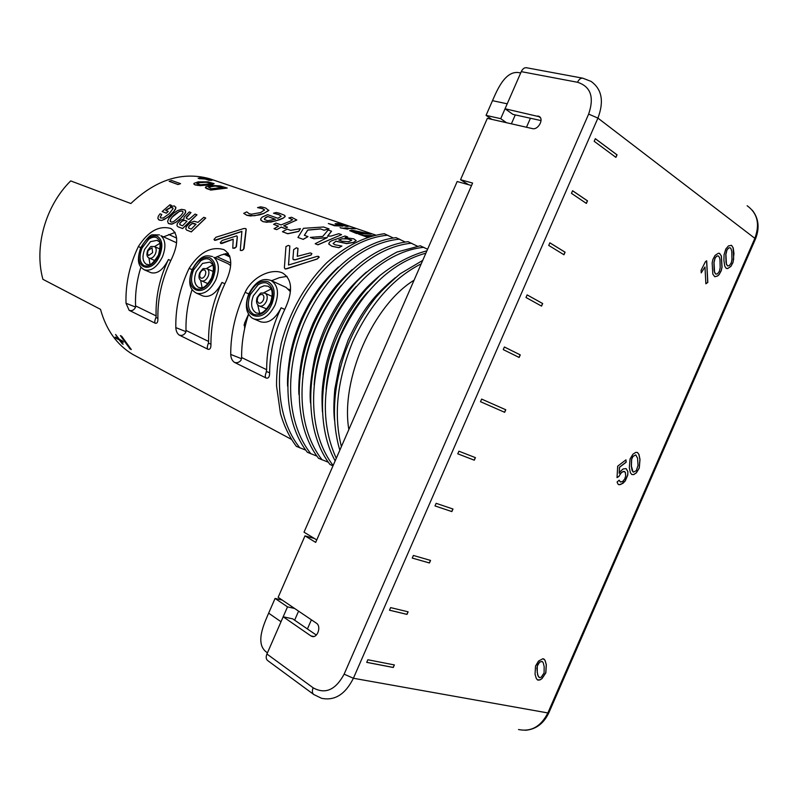 <?xml version="1.0" encoding="UTF-8"?>
<svg xmlns="http://www.w3.org/2000/svg" width="798" height="798" viewBox="0 0 798 798"><rect width="100%" height="100%" fill="white"/><g stroke="black" fill="none" stroke-linecap="round" stroke-linejoin="round"><path stroke-width="1.2" d="M287.081 276.347L279.31 277.684L271.579 280.736M228.338 253.245L221.355 254.961L214.971 257.694M175.131 232.408L163.69 236.807M176.538 242.762L160.887 235.659C165.635 240.008 166.154 247.081 162.443 256.866C157.136 267.21 151.111 271.539 144.348 269.834L150.992 272.687C157.346 274.223 163.161 269.834 168.428 259.52L170.812 260.577M230.592 265.544L228.108 263.719L213.774 257.275C219.061 261.963 219.769 269.455 215.889 279.759C210.293 290.602 203.779 295.061 196.348 293.135L203.071 296.018C210.093 297.784 216.378 293.255 221.954 282.442L224.906 283.759M290.322 291.609L286.093 287.43L270.851 280.397C277.943 284.896 279.33 293.125 275.031 305.075C269.096 316.487 262.023 321.085 253.824 318.891L260.617 321.794C268.397 323.828 275.24 319.16 281.145 307.799L284.776 309.415M375.629 235.051L209.555 178.712C182.353 171.321 156.119 179.59 130.842 203.52L70.693 180.907C45.386 205.904 33.915 247.081 42.922 279.32L100.508 309.345C106.194 329.923 116.937 344.936 132.737 354.392L291.479 439.389M296.367 446.351L305.744 450.132M307.36 452.276L316.916 456.127M318.552 458.311L328.307 462.232M329.963 464.466L332.995 465.842M393.264 237.984L384.307 233.704M427.598 249.245L420.247 245.784M417.344 246.143L408.047 241.684M405.194 242.023L396.067 237.654M288.637 289.185L290.492 289.923M304.018 532.176L457.174 181.525L471.528 185.535L316.756 539.907L304.018 532.176M491.847 119.381L486.062 115.371L492.486 100.668C496.994 90.503 505.244 69.925 519.428 72.718L520.685 72.957M267.44 652.834L266.532 652.175C254.672 643.627 264.228 623.438 268.647 613.163L275.081 598.43L282.163 600.046M316.726 539.977L314.242 538.381M414.072 280.208C373.065 305.185 340.317 379.619 348.846 429.543M395.19 277.774C374.352 295.15 362.761 308.856 348.167 339.988L339.838 363.569L334.821 389.135C333.664 402.142 333.564 412.526 334.522 420.267M380.726 274.811C368.536 285.185 365.554 288.686 359.02 296.457C349.664 308.277 341.823 321.474 335.489 336.038C331.05 346.651 327.13 359.868 325.913 365.614C322.033 385.713 321.464 392.756 322.402 411.728M356.217 286.532C333.504 310.681 316.257 350.711 314.133 384.905M366.352 272.098C348.147 288.278 337.933 300.577 324.606 328.567C319.659 340.696 316.357 350.412 314.711 357.704C310.761 377.294 309.375 392.426 310.542 403.1M341.344 285.255C319.948 310.891 307.16 340.726 302.991 374.761M352.277 269.475C335.369 285.006 325.784 296.666 313.085 323.21C308.347 334.701 305.155 343.948 303.499 350.94C299.669 366.302 298.193 385.384 298.951 394.621M338.392 267.021C322.761 281.894 313.784 292.926 301.724 318.073C295.45 333.145 293.026 341.055 290.292 354.172C288.068 368.038 287.17 378.711 287.609 386.172M120.398 335.589L129.964 348.856L131.301 349.564L121.735 336.297L120.398 335.589M122.413 343.938L119.261 339.988L115.171 337.105L118.413 338.811L115.58 334.492L119.331 339.3L122.593 341.015L123.441 342.192L120.179 340.467L123.161 344.237M288.836 217.944L292.507 219.649L290.322 221.156L281.056 224.906L276.058 223.121L273.594 224.328L278.592 226.123L274.053 228.707L276.657 229.654L281.225 227.161L284.996 228.517L287.45 227.191L283.679 225.844L296.796 220.009L291.559 217.246L288.836 217.944L292.537 219.819M283.809 225.884L296.806 219.919M284.996 228.517L287.45 227.191M273.594 224.328L278.482 226.173M317.913 244.727L341.574 234.642L317.943 244.826L315.17 243.739L317.943 244.826M327.619 236.158L331.519 231.25L328.197 229.984L322.741 236.417L310.342 237.405L313.863 238.762L327.08 237.644M298.003 237.485L303.23 239.38L298.003 237.485M324.058 230.133L329.025 228.896L324.068 230.243L320.467 228.876L324.068 230.243M304.427 235.33L307.749 230.113L320.477 228.986M303.2 239.28L307.988 236.607L303.23 239.38M282.442 231.739L287.779 233.764L298.731 231.43L300.457 228.657L290.632 230.373L287.19 229.136L282.442 231.739L287.749 233.664L298.711 231.32L300.457 228.657M268.816 210.223L263.659 213.535L259.151 214.961L250.412 215.989L246.871 215.31L243.719 213.345L246.851 215.211L254.602 215.739L263.649 213.435L268.756 210.532L265.784 208.069L263.4 207.37L260.657 206.832L257.564 207.6L262.632 208.727L264.587 210.093M260.667 219.709L263.101 221.744L270.941 222.073L279.599 219.729L283.31 218.133L285.195 216.238M273.505 213.216L279.011 214.632L281.105 216.358L277.913 218.293L267.589 214.642L262.263 217.056L260.737 218.772L260.986 220.348L263.081 221.644L266.692 222.263L275.36 221.006L283.3 218.034L285.076 216.647L284.726 215.36L279.15 213.166L276.198 212.497L273.505 213.216L279.021 214.732L281.135 216.188M345.424 237.644L347.609 236.896L345.055 236.008L331.769 240.727L329.404 242.203L328.816 244.118L331.848 246.173L338.891 247.699L341.883 246.063L338.871 247.599M333.095 243.46L335.928 241.265L346.751 243.619L353.564 242.422L356.207 240.607M328.726 243.859L331.868 246.273L338.891 247.699M328.327 223.52L334.462 225.744L342.96 226.113L338.003 224.697L336.766 224.078L338.512 224.009L346.452 226.423L348.118 226.393L345.953 225.505L337.414 223.52L335.07 223.769L340.287 225.525L334.641 225.255L328.327 223.52L334.482 225.635L342.98 226.004M335.06 223.749L339.489 225.465M345.315 226.043L348.098 226.482M345.255 227.989L355.469 228.787L344.936 227.879L348.197 228.996L347.31 229.116L340.955 227.919L347.31 229.116M355.469 228.787L340.946 228.019M371.18 234.123L356.546 233.505L349.654 230.642L351.669 230.153L371.18 234.123L356.556 233.395M349.644 230.612L356.546 233.505M371.728 236.008L365.544 235.989M373.055 235.659L364.008 235.46L358.591 234.093L367.519 237.265M165.785 210.453L170.872 207.51L172.967 208.019M162.154 211.54L166.363 213.186L168.228 211.43L165.685 210.413L167.091 209.325L170.832 207.43L172.398 207.5L173.126 208.547L169.136 213.764L163.261 218.014L160.528 217.974L160.189 217.126L161.804 214.463L160.069 213.804L158.353 216.128L157.824 218.383L159.311 220.128L161.595 220.418L164.398 219.46L169.246 216.029L173.924 211.35L175.909 207.899L174.443 205.954L170.293 206.333L171.41 205.345L169.894 204.777L162.154 211.54L166.313 213.106L168.188 211.35M170.523 206.243L171.41 205.345M158.503 219.669L161.645 220.487L167.65 217.455L173.964 211.43L175.59 209.006L175.799 207.091M160.558 217.984L160.248 217.196L161.804 214.463M168.388 223.49L171.361 224.238L176.009 222.223L181.006 218.153L185.116 213.455L185.744 211.989L184.946 209.954L181.525 209.335L177.545 210.582L173.445 213.325L169.016 218.063L167.58 221.265L168.388 223.49L172.388 223.989L175.959 222.153L180.956 218.083L185.066 213.375L185.645 210.852M177.774 226.662L182.622 228.577L196.966 214.842L195.091 214.083L188.917 219.41L186.941 218.672L186.163 217.964L186.542 217.006L190.981 212.567L189.256 211.929L184.039 217.166L183.999 218.951L180.208 220.328L177.346 223.41L176.937 225.595L177.774 226.662L182.562 228.507L196.916 214.752M186.213 218.014L190.981 212.567M186.622 230.073L191.311 231.929L205.734 218.073L203.829 217.305L197.944 222.383L194.203 221.255L190.064 222.782L186.273 226.682L185.774 228.996L186.622 230.073L191.251 231.859L205.694 217.994M232.886 248.218L234.782 248.208L236.477 246.452L237.345 236.777L236.747 235.859L222.253 240.417L220.248 242.642L221.654 243.58L233.206 239.26M240.447 250.452L242.432 250.333L244.048 248.547L246.203 229.375L245.634 228.527L243.839 228.517L215.989 237.235L213.984 239.43L215.48 240.328L241.884 231.47M297.305 256.318L298.023 248.547L296.497 247.769L293.654 249.614L292.906 258.821L293.504 259.759L295.34 259.819L310.981 255.081M311.09 255.001L311.868 253.634L310.312 252.916L297.255 256.338L297.953 248.318M317.085 259.081L319.14 257.255L318.582 256.407L317.135 256.348L288.507 265.026L289.834 246.013L288.367 245.405L285.953 246.552L284.377 267.759L285.345 269.016L317.085 259.081L319.06 256.856M288.567 265.006L289.814 245.944M180.557 183.64L178.094 184.577L180.557 183.64L171.6 180.478L169.136 181.316L178.084 184.488M169.136 181.316L178.094 184.577M193.934 183.39L193.984 184.258L195.301 184.976L200.148 185.655L211.679 184.707L214.143 183.65L207.859 181.834L198.034 181.894L193.934 183.39L194.493 184.538L197.505 185.395L208.737 184.976L214.143 183.65M205.345 187.49L210.662 190.084L227.201 188.049L220.118 185.914L211.869 185.415L205.844 186.742L205.575 187.889L207.131 188.847M203.47 178.433L199.799 177.186L201.714 177.296L212.727 180.089L207.59 179.301M209.335 180.328L205.236 178.932L199.47 178.652L205.226 179.031L209.325 180.428M199.819 177.086L203.879 178.473L198.113 178.183L199.46 178.752M126.014 303.25C125.426 283.978 129.545 265.086 138.343 246.582C148.228 231.27 159.051 225.245 170.832 228.487C178.602 233.784 178.612 244.457 170.842 260.507C161.785 279.599 157.465 299.041 157.894 318.841C157.964 322.033 157.126 323.519 155.411 323.3L129.136 310.312L126.014 303.25L135.51 307.06M245.126 292.317C252.507 276.317 272.078 267.968 282.622 273.016C292.397 279.39 293.125 291.489 284.826 309.315C274.841 330.482 269.774 351.858 269.604 373.444C269.554 376.905 268.467 378.461 266.342 378.122L234.293 362.292C232.078 360.636 230.891 358.023 230.722 354.442C230.662 333.464 235.47 312.756 245.126 292.317L248.757 293.923M189.116 268.327C199.49 252.238 211.091 246.003 223.939 249.634C232.637 255.44 232.966 266.781 224.946 283.669C215.44 303.749 210.772 324.108 210.941 344.766C210.951 348.088 210.004 349.604 208.098 349.334L179.151 335.03C177.136 333.504 176.019 331.02 175.809 327.599C175.47 307.509 179.899 287.749 189.116 268.327L192.069 269.634M530.421 118.244L526.481 127.261M511.388 123.82L515.289 114.902M294.632 620.186L298.582 611.138M311.4 619.807L307.41 628.954M294.602 608.455L287.509 606.869L275.081 598.43M287.509 606.869L281.016 621.752L268.647 613.163M486.062 115.371L500.725 118.673L507.209 103.82L492.486 100.668M500.725 118.673L506.491 122.712M140.917 267.111C136.847 280.138 135.062 293.066 135.58 305.903L135.411 307.509C133.894 310.223 131.84 311.18 129.256 310.362L129.136 310.312M155.291 323.24C154.463 322.462 154.682 320.557 155.929 317.534L156.109 315.898C155.53 296.766 159.63 277.973 168.428 259.52M244.637 328.646L244.517 323.26L248.537 314.053M248.607 314.173C243.799 328.806 241.475 343.26 241.634 357.534L240.946 360.397C238.991 362.511 236.826 363.17 234.452 362.362L234.293 362.292M266.173 378.053C265.026 377.215 264.996 375.439 266.103 372.716L266.652 369.723C266.642 348.876 271.47 328.237 281.145 307.799M190.124 296.198L188.986 300.826M192.089 289.524C187.68 303.3 185.655 316.946 186.014 330.452L185.824 332.138C184.228 334.98 182.054 335.968 179.281 335.09L179.151 335.03M207.959 349.275C206.961 348.387 207.121 346.362 208.418 343.17L208.617 341.464C208.298 321.514 212.737 301.844 221.954 282.442M144.169 265.724C139.54 262.602 138.812 256.717 141.984 248.088L148.737 239.23C151.71 237.215 154.283 236.667 156.468 237.585C161.206 240.587 161.974 246.482 158.792 255.28C154.493 263.599 149.625 267.081 144.169 265.724M253.724 314.392C248.028 310.681 246.901 304.048 250.343 294.482L258.083 284.826C261.564 282.672 264.647 282.163 267.32 283.29C273.145 286.851 274.332 293.514 270.881 303.28C266.063 312.447 260.348 316.158 253.724 314.392M196.208 288.846C191.091 285.445 190.173 279.21 193.475 270.133L200.687 260.896C203.899 258.811 206.712 258.273 209.116 259.29C214.363 262.562 215.32 268.816 212.009 278.073C207.47 286.791 202.193 290.382 196.208 288.846M159.75 243.43L154.553 246.592M270.981 289.046L263.669 292.796M212.597 265.086L206.463 268.507M148.937 257.954L150.004 264.397M257.694 304.756L259.699 313.295M266.652 308.896L259.32 305.983C262.063 306.721 264.427 305.185 266.402 301.385C267.839 297.405 267.37 294.661 264.996 293.155L272.108 296.447M200.617 280.278L202.113 287.649M207.939 283.629L201.585 280.876C204.069 281.524 206.243 280.038 208.108 276.427C209.485 272.647 209.106 270.063 206.971 268.687C202.094 268.806 204.098 267.091 199.68 272.796C198.303 276.986 198.931 279.679 201.585 280.876M148.009 250.662L152.019 247.779L152.647 252.647L148.618 255.54L147.48 253.694L148.009 250.662M257.694 297.634C259.001 295.11 260.567 294.083 262.392 294.552C263.998 295.539 264.328 297.375 263.36 300.058C262.043 302.592 260.477 303.609 258.642 303.13L257.195 301.016L257.694 297.634M200.108 272.976C201.345 270.582 202.782 269.584 204.448 269.993C205.884 270.901 206.143 272.627 205.226 275.16C203.989 277.574 202.532 278.562 200.877 278.143L199.6 276.168L200.108 272.976M198.113 178.183L199.47 178.652M211.231 180.538L207.131 179.141L212.727 180.089M227.201 188.049L210.662 190.084M207.121 188.747L210.662 189.984M223.051 187.4L214.961 186.054L208.607 187.221L211.031 188.787L223.051 187.4M222.762 187.4L220.896 186.702M220.886 186.802L219.789 186.443M219.779 186.542L218.612 186.243M218.602 186.343L217.375 186.124M217.365 186.213L214.961 186.054M214.961 186.153L212.388 186.233M212.388 186.333L209.864 186.692M209.864 186.792L208.607 187.321M208.767 184.009L211.051 183.161L205.954 182.243L199.211 182.732L196.877 183.799L200.607 184.747L208.767 184.009M211.041 183.261L210.473 182.922M210.463 183.021L209.595 182.662M209.585 182.762L208.428 182.463M208.428 182.562L207.32 182.323M207.31 182.423L205.954 182.243M205.944 182.333L203.61 182.233M203.6 182.333L201.266 182.393M201.256 182.493L199.211 182.732M199.211 182.832L197.505 183.201M197.505 183.291L196.996 183.49M284.906 268.816L286.592 268.866L317.045 258.991M293.056 259.32L295.13 259.779L310.941 254.991M311.29 254.831L311.809 253.475M214.492 240.298L241.894 231.36L240.278 250.263M240.338 250.323L241.644 250.552L243.42 249.575M243.59 249.375L246.103 228.946M220.617 243.44L233.206 239.161L232.777 248.078M232.946 248.268L235.879 247.38M236.058 247.181L237.295 236.597M196.039 224.188L192.128 223.56L188.827 226.482L188.667 228.038L191.201 229.156L196.039 224.188M195.989 224.228L194.273 223.52M194.323 223.6L193.286 223.29M193.335 223.37L192.128 223.56M192.178 223.639L190.981 224.268M191.031 224.348L189.764 225.385M189.814 225.465L188.827 226.482M188.877 226.562L188.518 227.39M188.567 227.46L188.717 228.068M187.021 221.206L184.897 220.408L182.263 220.966L179.949 223.241L179.879 224.667L182.533 225.834L187.021 221.206M186.981 221.255L184.897 220.408M184.946 220.477L183.46 220.428M183.51 220.497L182.263 220.966M182.313 221.036L180.807 222.123M180.857 222.193L179.949 223.241M179.999 223.31L179.66 223.999M179.71 224.068L179.919 224.697M180.817 215.55L182.902 212.837L182.902 211.52L181.425 210.971L179.261 211.48L172.049 217.236L170.612 219.241L170.383 221.605L171.769 222.143L173.844 221.485L180.817 215.55M182.922 211.59L182.313 211.171M182.353 211.251L181.425 210.971M181.465 211.051L179.261 211.48M179.301 211.56L176.897 212.867M176.947 212.936L175.789 213.665M175.839 213.744L173.745 215.36M173.794 215.44L172.049 217.236M172.099 217.305L170.612 219.241M170.662 219.31L170.154 220.946M170.213 221.016L170.423 221.635M358.591 234.093L367.698 237.215M368.427 236.976L365.265 235.889L372.077 235.919M352.935 230.572L351.399 230.881L356.516 232.896L362.412 232.886L352.935 230.572L351.399 230.881M362.023 232.866L352.916 230.682M340.048 227.6L340.955 227.919M348.197 228.996L347.329 229.006M336.766 224.078L338.532 223.909L346.422 225.964M341.883 246.063L334.901 244.767L333.135 243.58L335.918 241.166L346.741 243.51L353.554 242.323L356.197 240.657L353.674 238.802L345.075 237.634L347.609 236.896M342.372 241.275L348.686 241.704L351.719 240.228L347.459 238.831L341.953 238.802L338.751 239.989L342.372 241.275M351.499 240.038L347.459 238.941L341.953 238.802M341.963 238.911L338.891 240.048M264.457 218.592L264.517 219.58L267.729 220.737L275.39 219.26L267.639 216.507L265.534 217.535L264.377 219.26M275.25 219.31L267.639 216.507M267.659 216.617L264.477 218.692M257.564 207.6L262.632 208.627L264.547 209.864L260.776 212.507L251.55 214.193L249.305 213.774L246.752 211.879L243.719 213.345M307.988 236.607L304.357 235.31L307.739 230.014L320.467 228.876M329.025 228.896L323.569 227.001L303.499 228.308L297.973 237.385M341.574 234.642L338.811 233.684L331.16 236.038L327.529 236.168L331.519 231.151M313.863 238.762L327.37 237.525L315.17 243.739M310.342 237.405L313.843 238.662M276.657 229.654L281.205 227.061L284.976 228.418M274.023 228.607L276.637 229.565M120.179 340.467L123.311 342.023M119.261 339.988L122.483 343.868M116.019 338.272L119.331 339.918M115.361 337.205L116.089 338.202M118.413 338.811L115.74 334.581M129.964 348.856L131.111 349.354M120.558 335.679L130.034 348.786M480.506 401.693L504.655 412.317L505.772 409.763L481.643 399.09L480.506 401.693M366.721 662.37L393.274 667.487L394.392 664.934L367.858 659.756L366.721 662.37M594.181 141.286L615.916 157.386L617.034 154.842L595.318 138.682L594.181 141.286M389.484 610.211L406.99 614.39L408.117 611.817L390.621 607.607L389.484 610.211M412.247 558.061L429.434 562.979L430.551 560.415L413.384 555.458L412.247 558.061L429.334 562.929L430.441 560.376M435.01 505.932L451.868 511.588L452.985 509.014L436.147 503.329L435.01 505.932L451.768 511.538L452.885 508.984M457.763 453.803L474.291 460.197L475.418 457.633L458.9 451.199L457.763 453.803L474.192 460.147L475.309 457.593M503.249 349.594L519.139 357.454L520.266 354.891L504.386 346.99L503.249 349.594M525.992 297.494L541.553 306.103L542.68 303.539L527.129 294.891L525.992 297.494M571.458 193.345L586.37 203.42L587.498 200.857L572.595 190.742L571.458 193.345M548.725 245.415L563.967 254.762L565.084 252.188L549.862 242.811L548.725 245.415M705.871 283.789L707.816 282.432L706.689 260.806L705.422 261.684L701.083 270.313L701.223 272.876L704.983 266.971L705.871 283.789M727.666 268.557L730.868 266.442L733.013 262.502L733.97 253.435L733.202 247.879L731.547 245.315L728.474 245.914L725.801 248.986L724.075 254.742L723.896 260.387L724.694 265.904L725.921 268.098L727.666 268.557L730.769 266.412L732.903 262.472L733.671 259.001L733.093 247.849L731.547 245.315M637.093 452.376L635.657 452.446L632.944 454.192L630.031 459.03L629.323 467.698L630.38 472.685L631.787 474.501L633.702 474.611L636.395 472.845L639.278 468.057L640.006 459.478L638.979 454.461L637.582 452.596M542.939 658.679L538.51 661.083L535.518 666.081L535.049 674.25L536.366 678.689L537.952 680.135L540.027 679.906L542.012 678.609L545.852 672.844L546.341 664.754L545.054 660.275L542.939 658.679M719.706 253.425L718.37 253.255L715.088 255.38L712.913 259.39L712.155 262.941L712.823 274.143L714.818 276.756L717.631 275.968L719.118 274.632L721.272 270.672L722.03 267.17L721.402 255.978L719.287 253.265M620.654 471.089L619.148 473.254L619.537 467.279L626.181 462.202L625.961 459.848L617.682 466.172L617.034 477.623L618.989 476.396L620.575 473.404L623.278 471.389L625.333 472.256L625.692 476.017L624.704 479L622.749 481.384L620.415 482.042L619.198 480.177L617.073 482.012L618.001 484.117L619.218 484.765L622.939 483.359L625.313 480.875L627.767 475.039L627.866 471.538L626.151 468.626L623.218 468.915L620.654 471.089M313.804 636.495L310.871 635.896L283.18 616.794L266.931 654.011C265.774 656.963 266.013 659.138 267.619 660.525L313.744 694.499C312.138 693.113 311.938 690.878 313.145 687.806L266.931 654.011M313.744 694.499L321.554 698.3C334.731 701.013 345.334 694.33 353.394 678.26L344.128 674.17L588.645 114.084L597.921 118.104L754.848 238.333L547.857 712.943L353.394 678.26L597.921 118.104C604.196 101.416 601.911 89.177 591.079 81.406L582.799 78.194L526.471 67.74C524.376 67.511 522.64 68.808 521.264 71.64L505.044 108.767L539.667 116.817M468.556 184.697L460.536 179.71L487.339 118.353L532.386 128.598C538.171 130.293 544.326 118.942 539.019 116.348M460.536 179.71L472.606 183.051L315.679 542.391L304.986 535.867L278.143 597.323L316.417 623.198C321.624 626.28 317.424 638.56 311.898 636.395L312.666 636.555M310.871 635.896L311.898 636.395M283.18 616.794L292.657 618.829L316.337 635.078M541.034 120.578L512.944 114.393L505.044 108.767M314.222 538.451L304.986 535.867M714.779 276.746L717.532 275.938L719.008 274.602L721.173 270.642L721.931 267.14L721.292 255.949L719.606 253.395M718.14 255.819L716.564 256.218L715.008 258.063L713.911 262.482L714.13 270.313L714.719 272.806L715.966 274.203M717.532 273.824L715.756 274.113L714.569 272.068L714.01 262.512L715.118 258.093L716.664 256.248L718.08 255.809L719.407 257.255L719.976 259.759L720.185 267.649L719.447 271.15L717.532 273.824M537.383 679.866L539.937 679.846L541.922 678.549L545.762 672.784L546.251 664.694L544.964 660.225L543.887 658.978M542.002 661.323L543.179 662.619L544.166 666.579L544.086 672.923L541.184 677.233L539.628 677.652L538.241 676.325L537.234 672.415L537.293 666.051L539.628 662.121L542.201 661.442L539.538 662.061L537.503 665.003L536.884 668.315L537.653 674.918L539.139 677.442M631.767 474.491L633.602 474.571L636.295 472.805L639.178 468.017L639.906 459.429L638.879 454.421L637.482 452.556M633.033 471.927L631.398 466.112L631.657 459.299L633.033 456.386L635.836 454.91L632.934 456.346L631.557 459.259L631.298 466.062L632.086 470.431L633.133 471.967M635.757 454.88L637.572 458.192L638.031 465.453L636.295 470.69L633.403 472.127M726.629 268.517L727.567 268.527M729.971 247.689L728.444 248.078L726.908 249.904L725.801 254.303L725.99 262.103L726.559 264.587L727.796 266.003M729.312 265.614L727.577 265.894L726.419 263.849L725.911 254.333L727.008 249.934L728.544 248.108L729.941 247.679L730.978 248.567L731.786 251.629L731.956 259.49L731.217 262.971L729.312 265.614M618.62 484.586L620.834 484.476L625.213 480.825L627.667 475L627.866 471.538M627.767 471.498L626.101 468.606M620.395 482.032L619.128 480.236M617.034 477.513L618.889 476.356L621.732 472.127L624.555 471.438M619.148 473.254L619.438 467.239L626.081 462.162L625.871 459.917M701.223 272.726L704.983 266.971M705.871 283.689L707.706 282.402L706.589 260.876M504.555 412.267L505.663 409.723L481.643 399.09M366.741 662.32L393.185 667.427L394.282 664.914M615.827 157.326L616.924 154.812L595.298 138.722M389.504 610.181L406.9 614.33L408.007 611.787M519.039 357.404L520.156 354.851L504.386 347M541.463 306.053L542.57 303.499L527.119 294.911M586.281 203.36L587.388 200.827L572.575 190.782M563.877 254.702L564.984 252.158L549.852 242.841M230.762 263.031L216.956 256.677M223.719 254.043L230.093 257.006M225.265 253.634L229.634 255.669M243.919 325.065L245.305 325.694M176.687 238.133L168.727 234.472M159.52 234.911L152.997 234.812C150.623 234.253 146.553 238.512 140.767 247.57C134.912 265.096 141.535 267.759 144.348 269.834M212.268 256.457L212.517 256.567C208.049 255.879 201.844 252.427 192.109 269.554C186.094 287.18 193.026 290.981 196.348 293.135M270.562 280.278L270.851 280.397C266.153 279.091 257.934 276.966 248.796 293.824C244.717 304.786 246.961 310.801 247.52 311.898C249.255 315.709 251.36 318.033 253.824 318.891M421.224 263.819C393.274 277.973 370.541 303.709 353.035 341.015C337.215 379.559 333.345 414.751 341.404 446.571M425.883 253.166C390.92 262.931 362.561 290.382 340.806 335.509C321.843 382.471 320.337 423.409 336.277 458.321M423.808 247.31C387.15 250.911 348.866 283.689 327.439 333.315C306.921 383.439 309.564 434.73 333.135 465.513M411.569 243.2C374.841 246.672 336.586 279.28 315.409 328.666C295.16 378.471 298.213 429.494 322.153 459.907M399.559 239.161C362.871 242.502 324.796 274.731 303.809 323.629C283.749 372.965 286.941 423.578 310.911 453.853M387.768 235.201C351.12 238.412 313.225 270.273 292.427 318.701C272.557 367.559 275.879 417.783 299.888 447.917M140.727 247.649L138.343 246.582M135.58 305.903L156.109 315.898M230.722 354.442L241.545 358.711M241.634 357.534L266.652 369.723M175.809 327.599L185.934 331.629M186.014 330.452L208.617 341.464M269.604 372.766L266.422 371.509M157.884 318.312L155.929 317.534M210.931 344.167L208.418 343.17M141.126 247.719C145.735 238.622 151.061 234.762 157.106 236.128C162.383 239.4 163.241 245.914 159.68 255.659C151.211 275.988 131.969 267.2 141.126 247.719M249.295 294.033C254.452 284.018 260.687 279.899 268.018 281.684C274.522 285.564 275.839 292.916 271.968 303.739C262.632 326.252 239.121 315.519 249.295 294.033M192.527 269.734C197.395 260.198 203.151 256.208 209.784 257.764C215.63 261.325 216.697 268.228 212.986 278.492C204.108 299.849 182.892 290.163 192.527 269.734M144.697 249.275L150.523 241.644L157.306 240.288C157.864 242.343 162.503 238.592 158.413 255.121C148.987 269.415 148.987 263.44 146.623 264.477C142.573 261.834 141.924 256.766 144.697 249.275M253.345 295.799L260.018 287.47L264.238 285.764L268.148 286.233C269.894 287.809 274.791 289.285 270.342 303.05C262.991 315.988 258.682 313.115 256.318 312.966C251.32 309.824 250.333 304.098 253.345 295.799M196.328 271.38L202.552 263.42L209.954 262.113C211.101 263.709 215.949 263.549 211.56 277.884C203.769 291.13 200.707 287.2 198.732 287.509C194.243 284.637 193.435 279.25 196.328 271.38M160.109 249.076L154.473 246.552C156.408 247.819 156.717 250.253 155.391 253.854C153.625 257.295 151.61 258.742 149.346 258.163L154.992 260.637M518.5 729.532C531.159 732.065 540.944 726.539 547.857 712.943L548.904 712.654L755.337 239.32L754.848 238.333C760.075 224.138 757.511 213.275 747.157 205.744M344.128 674.17C335.609 689.991 325.275 694.539 313.145 687.806M582.799 78.194C580.705 77.965 578.939 79.331 577.523 82.274C590.72 86.523 594.43 97.127 588.645 114.084M577.523 82.274L521.264 71.64M540.406 117.735L537.922 115.929M367.898 291.948C345.873 315.38 328.247 356.497 326.133 389.504M422.721 260.407L400.207 273.764C387.718 284.557 379.03 293.165 374.132 299.599C361.983 315.26 352.297 332.876 345.065 352.427C332.936 388.157 331.19 420.746 339.818 450.212M426.9 250.821C410.99 255.041 395.299 263.3 379.838 275.589L366.122 289.425C351.21 307.07 339.689 327.499 331.569 350.721C318.203 390.88 319.769 433.144 335.16 460.885M420.307 245.774L396.965 252.048C380.297 260.986 366.761 270.961 356.357 281.983C339.659 300.796 327.07 322.981 318.582 348.536C304.756 392.616 309.614 438.272 330.003 464.506M408.107 241.674C367.289 246.422 327.609 286.921 310.791 332.038C292.736 378.721 296.297 429.992 318.592 458.361M396.127 237.654C355.359 242.253 315.888 282.322 299.25 327C281.365 373.235 285.076 424.097 307.39 452.316M384.367 233.704C364.586 236.407 345.384 246.083 326.761 262.722C305.145 284.397 289.983 311.2 281.275 343.11C277.973 359.07 276.397 373.344 276.547 385.943L280.427 413.284C284.038 426.022 289.365 437.065 296.397 446.391M213.295 271.529L206.971 268.687M154.473 246.552C149.795 246.762 151.939 244.956 147.64 250.512C146.303 254.582 146.872 257.136 149.346 258.163M264.996 293.155C259.699 293.205 261.784 291.559 257.175 297.415C255.849 301.744 256.567 304.597 259.32 305.983M548.775 712.943C543.598 723.706 535.737 729.502 525.194 730.3M752.324 210.233C758.738 218.453 759.786 228.048 755.467 239.021"/></g></svg>
